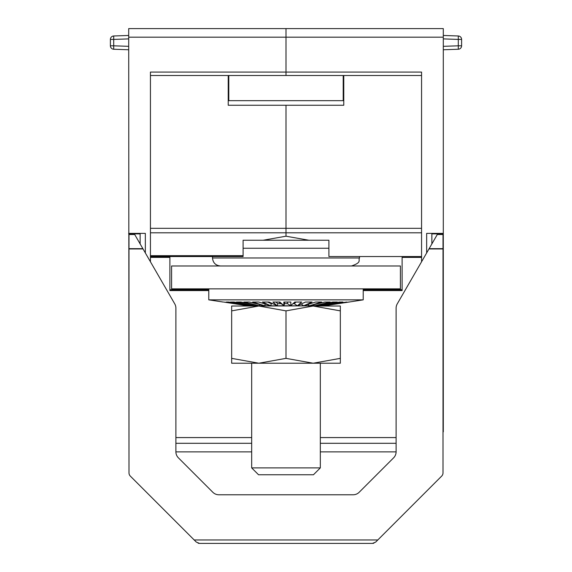 <?xml version="1.0" encoding="UTF-8"?>
<svg xmlns="http://www.w3.org/2000/svg" width="572" height="572" viewBox="0 0 572 572"><rect width="100%" height="100%" fill="white"/><g stroke="black" fill="none" stroke-linecap="round" stroke-linejoin="round"><path stroke-width="0.86" d="M443.014 437.58L443.014 431.86M375.711 542.063L377.806 539.968L375.711 542.063L372.479 543.4L199.521 543.4L234.52 543.4L199.521 543.4L196.289 542.063L130.323 476.097A4.576 4.576 0 0 1 128.986 472.865L128.7 28.6L443.3 28.6L443.3 431.86M130.323 476.097L194.194 539.968L377.806 539.968L441.677 476.097A4.576 4.576 0 0 0 443.014 472.865L443.014 248.97L428.95 248.97L437.294 234.52L443.014 234.52L443.014 248.97M251.68 443.3L175.89 443.3L175.89 437.58L251.68 437.58M128.986 248.97L128.986 234.52L134.706 234.52L143.05 248.97L128.986 248.97L128.986 472.865L128.986 249.199M396.11 451.78A8.58 8.58 0 0 1 393.6 457.843A8.58 8.58 0 0 0 396.11 451.78L396.11 308.151A8.58 8.58 0 0 1 397.261 303.861L428.95 248.97M393.6 457.843L359.173 492.27A8.58 8.58 0 0 1 353.11 494.78L218.89 494.78A8.58 8.58 0 0 1 212.827 492.27L178.4 457.843A8.58 8.58 0 0 1 175.89 451.78L175.89 308.151A8.58 8.58 0 0 0 174.739 303.861L143.05 248.97M372.479 543.4L199.521 543.4M198.105 543.178A4.576 4.576 0 0 0 198.47 543.278M198.57 543.3A4.576 4.576 0 0 0 199.042 543.371M372.958 543.371A4.576 4.576 0 0 0 373.43 543.3M373.53 543.278A4.576 4.576 0 0 0 373.895 543.178M443.014 249.199L443.014 472.865M359.173 492.27A8.58 8.58 0 0 1 353.11 494.78M218.89 494.78A8.58 8.58 0 0 1 212.827 492.27M178.4 457.843A8.58 8.58 0 0 1 175.89 451.78M320.32 443.3L396.11 443.3M396.11 451.88L320.32 451.88M251.68 451.88L175.89 451.88M421.564 256.542L328.9 256.542L328.9 240.24L308.88 240.24L286 236.207L286 228.307L286 232.804L421.564 232.804M228.228 75.504L228.228 105.248L286 105.248L286 228.307L286 105.248L343.772 105.248L343.772 75.504M421.564 122.98L421.564 75.504L286 75.504L286 28.6L286 75.504L150.436 75.504L150.436 122.98M421.564 257.4L402.116 257.4L402.116 290.576L363.22 290.576M396.11 437.58L320.32 437.58M150.436 261.769L150.436 72.072L421.564 72.072L421.564 261.769M150.436 228.307L421.564 228.307M402.116 257.4L402.116 256.542M363.22 289.718L402.116 289.718M426.655 252.946L426.655 233.376L443.3 233.376M431.86 233.376L431.86 243.929M443.3 38.896L458.294 39.418L458.294 45.81L461.604 45.81L461.604 39.418L458.294 39.418L458.294 35.986A3.432 3.432 0 0 1 461.604 39.418A3.432 3.432 0 0 0 458.294 35.986L443.3 35.464M461.604 45.81A3.432 3.432 0 0 1 458.294 49.242L443.3 49.764M150.436 256.542L243.1 256.542L243.1 240.24L263.12 240.24L286 236.207L286 232.804L150.436 232.804M208.78 290.576L169.884 290.576L169.884 257.4L150.436 257.4M128.7 233.376L145.345 233.376L145.345 252.946M140.14 233.376L140.14 243.929M169.884 256.542L169.884 257.4M169.884 289.718L208.78 289.718M128.7 49.764L113.706 49.242L113.706 45.81L110.396 45.81A3.432 3.432 0 0 0 113.706 49.242A3.432 3.432 0 0 1 110.396 45.81L110.396 39.418A3.432 3.432 0 0 1 113.706 35.986L128.7 35.464M128.7 46.332L113.706 45.81L113.706 39.418L110.396 39.418A3.432 3.432 0 0 1 113.706 35.986L113.706 39.418L128.7 38.896M324.345 305.798L255.255 305.834L236.415 302.052L240.919 302.03L258.644 305.577L243.901 302.052L249.27 302.03L264.142 305.577L252.674 302.052L258.744 302.03L270.299 305.577L262.455 302.052L269.04 302.03L276.934 305.577L272.951 302.052L279.851 302.03L283.848 305.577L283.841 302.052L290.848 302.03L290.819 305.577L294.802 302.052L301.701 302.03L297.647 305.577L305.491 302.052L312.076 302.03L304.125 305.577L315.594 302.052L321.657 302.03L310.053 305.577L324.789 302.052L330.158 302.03L315.243 305.577L332.811 302.052L337.316 302.03L319.548 305.577L339.41 302.052L342.914 302.03L322.837 305.577L346.782 302.03L325.003 305.577L348.798 302.03L325.983 305.577L363.22 299.857L363.22 288.86M255.255 305.834L255.119 304.876M255.076 305.798L251.73 305.834L251.566 305.155M251.73 305.834L230.43 302.052L233.941 302.03L253.982 305.577M251.53 305.798L249.249 305.834L249.099 305.384M249.249 305.834L226.14 302.052L228.535 302.03L250.293 305.577M249.035 305.798L247.783 305.584M247.876 305.834L223.659 302.052L247.69 305.577M247.655 305.798L246.246 305.577M325.983 305.577L324.56 305.798M325.003 305.577L323.595 305.798M322.837 305.577L321.493 305.798M321.407 305.248L321.571 305.67M319.548 305.577L318.311 305.798M317.968 305.033L318.389 305.67M315.243 305.577L314.15 305.798M313.406 304.776L314.228 305.67M310.053 305.577L309.13 305.798M307.808 304.447L309.209 305.67M304.125 305.577L303.41 305.798M301.215 303.975L303.482 305.67M297.647 305.577L297.161 305.798M292.986 303.66L294.237 303.66L297.225 305.67M296.053 302.059L294.237 303.66M223.087 302.03L208.78 299.857L363.22 299.857M340.34 358.365L313.17 363.22L340.34 363.22L340.34 310.875L313.17 306.02L286 310.875L258.83 306.02L324.324 305.841M287.43 302.052L287.43 303.66L290.626 305.67M287.43 303.66L284.57 303.66L283.848 305.834M259.566 305.798L258.644 305.577M259.709 305.834L259.652 304.511M264.142 305.577L264.857 305.798M264.972 305.834L265.072 303.975M270.299 305.577L270.785 305.798M270.863 305.834L271.2 303.66L267.61 302.045M272.665 303.66L271.2 303.66M277.22 305.834L277.763 303.66L275.947 302.059M278.75 302.037L283.848 305.577M284.57 302.052L284.57 303.66M280.573 303.66L277.763 303.66M313.17 306.02L340.34 306.02L340.34 310.875M258.83 306.02L231.66 306.02L231.66 310.875L258.83 306.02M286 358.365L258.83 363.22L313.17 363.22L286 358.365L286 310.875M231.66 358.365L231.66 363.22L258.83 363.22L231.66 358.365L231.66 310.875M258.544 474.76L313.456 474.76L320.32 467.896L251.68 467.896L258.544 474.76M308.88 240.24L263.12 240.24M400.4 265.98L171.6 265.98L171.6 288.86L400.4 288.86L400.4 265.98M228.8 75.504L228.8 100.672L343.2 100.672L343.2 75.504M142.878 248.677L128.986 248.677M443.014 248.677L429.122 248.677M128.7 37.18L443.3 37.18M431.86 233.876L443.3 233.876M443.3 46.332L458.294 45.81L458.294 49.242M243.1 255.684L150.436 255.684M128.7 233.876L140.14 233.876M359.502 256.542L359.502 257.972L212.498 257.972C212.97 262.834 215.644 265.508 220.506 265.98C215.644 265.508 212.97 262.834 212.498 257.972L212.498 256.542M243.1 248.248L328.9 248.248M248.82 306.02L247.676 305.841M208.78 299.857L208.78 288.86M359.502 257.972C357.958 260.41 362.383 262.241 351.494 265.98C362.383 262.241 357.958 260.41 359.502 257.972M251.68 363.22L251.68 467.896M320.32 363.22L320.32 467.896"/></g></svg>
